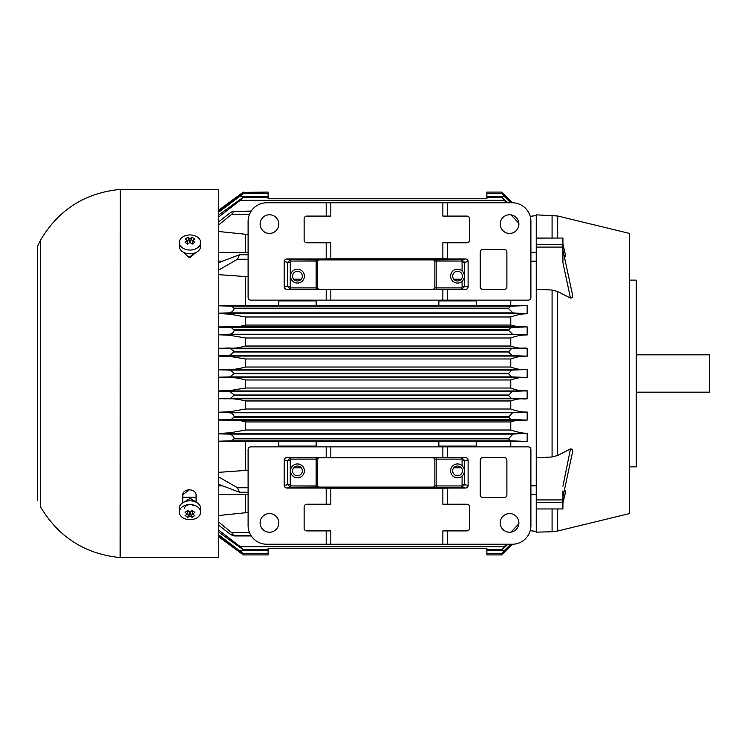 <?xml version="1.0" encoding="UTF-8"?>
<svg xmlns="http://www.w3.org/2000/svg" width="747" height="747" viewBox="0 0 747 747"><rect width="100%" height="100%" fill="white"/><g stroke="black" fill="none" stroke-linecap="round" stroke-linejoin="round"><path stroke-width="1.12" d="M187.31 514.216L185.107 515.458L187.749 517.326L189.953 516.084L192.156 517.326L194.799 515.458L192.595 514.216L194.799 512.339L192.156 510.472L189.953 512.349L187.749 510.472L185.107 512.339L187.31 514.216L187.31 510.789M197.497 506.793A10.673 7.545 180 0 0 185.872 505.149A10.673 7.545 180 0 0 179.28 512.125A10.673 7.545 180 0 0 189.953 519.669A10.673 7.545 180 0 0 200.626 512.125A10.673 7.545 180 0 0 197.497 506.793M192.595 514.216L192.595 510.789M189.691 512.143L187.749 517.326M189.953 512.349L189.953 516.084M192.156 517.326L190.214 512.143M200.626 512.125L200.626 508.352A10.673 7.545 180 0 0 197.497 503.02A10.673 7.545 180 0 0 185.872 501.377A10.673 7.545 180 0 0 179.28 508.352L179.28 512.125M184.612 508.352A5.332 3.772 -0 0 1 187.908 504.869A5.332 3.772 -0 0 1 193.725 505.682M287.025 289.416L465.316 289.416L461.627 289.229L464.606 286.587L462.085 286.587L461.627 289.229L290.704 289.229L290.256 286.587L287.735 286.587L290.704 289.229L287.025 289.416A2.82 2.671 177.1 0 1 284.215 286.764L287.735 286.587L287.735 262.3L290.256 262.3L290.686 259.723L287.735 262.3L284.215 261.581L284.215 286.764M330.818 202.754L266.782 202.754A18.675 18.675 0 0 0 248.107 221.429L248.107 297.465A2.671 2.671 0 0 0 250.777 300.135L528.232 300.135A2.671 2.671 0 0 0 530.902 297.465L530.902 221.429A18.675 18.675 0 0 0 512.227 202.754L330.818 202.754L330.818 216.098L306.802 216.098A2.671 2.671 0 0 0 304.132 218.768L304.132 240.104A2.671 2.671 0 0 0 306.802 242.775L326.196 242.775L326.196 258.966L286.979 258.966L290.686 259.723L318.81 259.9L317.475 261.235L317.475 287.847L318.81 289.182M317.475 287.847L316.14 287.894L316.14 289.229M433.531 289.182L434.857 287.847L434.857 261.235L433.531 259.9L461.655 259.723L462.085 262.3L464.606 262.3L461.655 259.723L465.362 258.966L447.481 258.966L447.481 242.775L466.875 242.775A2.671 2.671 0 0 0 469.546 240.104L469.546 218.768A2.671 2.671 0 0 0 466.875 216.098L442.868 216.098L442.868 202.754M318.81 259.9L433.531 259.9M434.857 261.235L436.192 261.048L436.192 259.723M436.192 289.229L436.192 287.894L434.857 287.847M448.2 258.779L325.477 258.779M316.14 259.723L316.14 261.048L317.475 261.235M462.085 281.367C465.25 277.865 465.25 274.373 462.085 270.881A6.938 6.938 0 0 0 451.039 278.547A6.938 6.938 0 0 0 462.085 281.367L462.085 286.587M297.465 269.191A6.938 6.938 0 0 0 291.461 279.593A6.938 6.938 0 0 0 303.469 279.593A6.938 6.938 0 0 0 297.465 269.191M465.362 258.966A2.829 2.671 168.5 0 1 468.117 261.581L464.606 262.3L464.606 286.587L468.117 286.764A2.82 2.671 -177.1 0 1 465.316 289.416M447.481 289.416L447.481 300.135M326.196 300.135L326.196 289.416M468.117 286.764L468.117 261.581M442.868 259.153L442.868 242.775L447.481 242.775M326.196 242.775L330.818 242.775L330.818 259.153M326.196 216.098L326.196 202.754M447.481 202.754L447.481 216.098M500.219 224.1A9.338 9.338 0 0 1 514.225 216.014A9.338 9.338 0 0 1 514.225 232.186A9.338 9.338 0 0 1 500.219 224.1M480.218 252.112A2.671 2.671 0 0 1 482.879 249.442L504.225 249.442A2.671 2.671 0 0 1 506.896 252.112L506.896 286.792A2.671 2.671 0 0 1 504.225 289.462L482.879 289.462A2.671 2.671 0 0 1 480.218 286.792L480.218 252.112M284.215 261.581A2.829 2.671 11.5 0 1 286.979 258.966M260.115 224.1A9.338 9.338 0 0 1 274.121 216.014A9.338 9.338 0 0 1 274.121 232.186A9.338 9.338 0 0 1 260.115 224.1M187.31 240.403L185.107 242.28L187.749 244.148L189.953 242.271L192.156 244.148L194.799 242.28L192.595 240.403L194.799 239.161L193.501 238.153L192.156 237.294L189.953 238.536L187.749 237.294L185.107 239.161L187.31 240.403L187.31 243.83M197.497 237.163A10.673 7.545 0 0 0 185.872 235.52A10.673 7.545 0 0 0 179.28 242.495A10.673 7.545 0 0 0 189.953 250.04A10.673 7.545 0 0 0 200.626 242.495A10.673 7.545 0 0 0 197.497 237.163M192.595 240.403L192.595 243.83M189.953 242.271L189.953 238.536M190.214 242.476L192.156 237.294M179.28 242.495L179.28 246.267A10.673 7.545 0 0 0 189.953 253.812A10.673 7.545 0 0 0 200.626 246.267L200.626 242.495M187.749 237.294L189.691 242.476M562.921 249.956L572.361 294.15C573.192 296.634 572.566 297.941 570.484 298.09L562.921 262.636L562.921 238.041L536.243 238.134L536.243 457.79L552.08 456.977L557.673 455.474L570.484 448.91C572.557 449.031 573.182 450.338 572.361 452.85L562.921 497.044M570.484 448.91L562.921 486.213M564.527 489.528L565.703 490.919L565.526 492.04M565.526 254.96L565.703 256.081L564.527 257.472M570.484 298.09L557.673 291.526L552.08 290.023L536.243 289.21M552.08 508.959L552.08 531.752L557.673 531.005L629.618 513.544L629.618 233.456L557.673 215.995L536.243 214.837L536.243 238.134L536.243 215.594L530.193 216.341M562.921 502.404L536.243 502.404L536.243 508.959L562.921 508.959L562.921 490.947M536.243 502.404L536.243 457.79M530.193 530.659L536.243 531.406L536.243 508.959L536.243 532.163L552.08 531.752M629.618 280.125L636.285 280.125L636.285 466.875L629.618 466.875M562.921 502.619L562.921 500.985M562.921 503.31L565.554 491.918M120.314 557.579L120.314 189.421L218.768 189.421L218.768 557.579L120.136 557.579C84.887 554.013 58.285 536.972 40.31 506.438L40.31 240.562L37.35 246.781L37.35 500.219M195.854 252.551L188.944 257.426L182.744 251.832M182.744 502.787L182.744 494.775C183.211 487.912 196.125 488.389 196.088 495.149L196.088 502.18M189.663 489.556L182.744 494.775M190.121 257.407L195.835 252.561M184.565 501.835L190.214 498.268L195.91 502.087M196.088 497.175L182.744 497.175M185.816 501.396L190.214 498.314L194.622 501.442M636.285 354.825L709.65 354.825L709.65 392.175L636.285 392.175M468.117 485.419L464.606 484.7L461.655 487.277L462.085 484.7L464.606 484.7L464.606 460.413L462.085 460.413L461.627 457.771L464.606 460.413L468.117 460.236L468.117 485.419A2.829 2.671 11.5 0 1 465.362 488.034L447.481 488.034L447.481 504.225L466.875 504.225A2.671 2.671 0 0 1 469.546 506.896L469.546 528.232A2.671 2.671 0 0 1 466.875 530.902L442.868 530.902L442.868 544.246L266.782 544.246A18.675 18.675 0 0 1 248.107 525.571L248.107 449.535A2.671 2.671 0 0 1 250.777 446.865L447.481 446.865L447.481 457.584L465.316 457.584A2.82 2.671 -2.9 0 1 468.117 460.236M462.085 465.633C465.25 469.135 465.25 472.627 462.085 476.119A6.938 6.938 0 0 1 451.039 468.453A6.938 6.938 0 0 1 462.085 465.633L462.085 460.413M284.215 460.236L287.735 460.413L290.704 457.771L290.256 460.413L287.735 460.413L287.735 484.7L290.256 484.7L290.686 487.277L287.735 484.7L284.215 485.419L284.215 460.236A2.82 2.671 2.9 0 1 287.025 457.584L447.481 457.584M500.219 522.9A9.338 9.338 0 0 1 514.225 514.814A9.338 9.338 0 0 1 514.225 530.986A9.338 9.338 0 0 1 500.219 522.9M260.115 522.9A9.338 9.338 0 0 1 274.121 514.814A9.338 9.338 0 0 1 274.121 530.986A9.338 9.338 0 0 1 260.115 522.9M482.879 497.558A2.671 2.671 0 0 1 480.218 494.887L480.218 460.208A2.671 2.671 0 0 1 482.879 457.537L504.225 457.537A2.671 2.671 0 0 1 506.896 460.208L506.896 494.887A2.671 2.671 0 0 1 504.225 497.558L482.879 497.558M465.316 457.584L433.531 457.818L434.857 459.153L434.857 485.765L436.192 485.952L436.192 487.277L461.655 487.277L465.362 488.034M461.627 459.106L434.857 459.153M434.857 485.765L433.531 487.1L436.192 487.277M330.818 544.246L330.818 530.902L306.802 530.902A2.671 2.671 0 0 1 304.132 528.232L304.132 506.896A2.671 2.671 0 0 1 306.802 504.225L326.196 504.225L326.196 488.034L286.979 488.034L290.686 487.277L318.81 487.1L317.475 485.765L317.475 459.153L318.81 457.818L287.025 457.584M316.14 487.277L316.14 485.952L317.475 485.765M433.531 457.818L318.81 457.818M447.481 446.865L528.232 446.865A2.671 2.671 0 0 1 530.902 449.535L530.902 525.571A18.675 18.675 0 0 1 512.227 544.246L442.868 544.246M447.481 530.902L447.481 544.246M448.2 488.221L325.477 488.221M326.196 504.225L330.818 504.225L330.818 487.847M286.979 488.034A2.829 2.671 168.5 0 1 284.215 485.419M318.81 487.1L433.531 487.1M442.868 487.847L442.868 504.225L447.481 504.225M326.196 457.584L326.196 446.865M326.196 544.246L326.196 530.902M317.475 459.153L316.14 459.106L316.14 457.771M297.465 477.809A6.938 6.938 0 0 1 291.461 467.407A6.938 6.938 0 0 1 303.469 467.407A6.938 6.938 0 0 1 297.465 477.809M301.218 279.229L293.711 279.229M218.768 262.627L239.516 254.736L237.518 259.237L248.107 259.237M510.444 306.177L527.167 305.551L527.167 313.833L512.928 312.89L508.492 308.502L510.444 306.177L231.719 306.177L234.278 308.502C233.12 311.396 231.187 312.853 228.479 312.89L218.768 313.152M527.167 313.833C522.424 313.675 516.952 314.73 510.761 316.98L510.761 325.048C517.223 326.812 521.938 327.429 524.926 326.878L527.167 326.887L527.167 334.992C522.358 334.759 516.887 335.748 510.761 337.98L510.761 346.038C521.098 349.493 521.565 347.495 527.167 348.223L527.167 356.207C522.05 355.908 516.579 356.833 510.761 358.98L510.761 367.029C521.182 370.727 521.527 368.691 527.167 369.532L527.167 377.468C522.06 377.086 516.588 377.917 510.761 379.971L510.761 388.02C519.884 391.68 521.145 389.878 527.167 390.793L527.167 398.777C521.882 399.496 521.257 397.488 510.761 400.962L510.761 409.02C517.531 411.345 523.003 412.335 527.167 412.008L527.167 420.113L524.926 420.122C520.622 420.72 519.623 418.983 510.761 421.952L510.761 430.02C518.315 432.448 523.787 433.493 527.167 433.167L527.167 441.449L510.761 441.533L510.761 446.865M527.167 398.777L511.256 398.226L508.492 395.434L512.087 391.419L527.167 390.793M218.768 390.933L230.02 390.569L245.52 388.02L510.761 388.02M218.768 391.139L229.572 391.419L234.278 395.014L230.655 398.226L218.768 398.543M234.25 211.42L231.719 214.277L218.768 224.847M218.768 221.719L228.479 214.156C231.486 211.812 233.409 210.906 234.25 211.438L251.011 211.438M251.253 211.065L234.25 211.438M248.107 276.754L218.768 274.653M218.768 305.579L278.79 305.467M245.52 276.754L245.52 305.467M510.808 202.754L504.318 196.424C500.714 192.633 500.976 192.633 505.112 196.424L511.676 202.754M512.619 202.764L504.72 195.154C500.798 191.353 500.798 191.353 504.72 195.154L503.758 195.154M510.761 316.98L245.52 316.98L229.908 314.17L218.768 313.535M510.761 300.135L510.761 305.467L527.167 305.551M218.768 305.803L231.719 306.177M476.212 305.467L510.761 305.467M438.863 300.135L438.863 305.925L476.212 305.925L476.212 300.135M316.14 305.467L438.863 305.467M278.79 300.135L278.79 305.925L316.14 305.925L316.14 300.135M237.518 259.237L218.768 270.003M452.673 276.119A4.865 4.865 0 0 1 459.975 271.908A4.865 4.865 0 0 1 459.975 280.34A4.865 4.865 0 0 1 452.673 276.119M292.6 276.119A4.865 4.865 0 0 1 299.902 271.908A4.865 4.865 0 0 1 299.902 280.34A4.865 4.865 0 0 1 292.6 276.119M248.107 234.521L218.768 231.505M245.52 234.521L245.52 252.383M518.857 223.25L511.004 214.875M506.363 202.754L501.657 197.264L507.988 202.754M218.768 214.884L243.223 197.264L240.273 200.299L218.768 216.882M512.657 202.764L501.564 192.082L486.885 192.082L486.885 198.758L268.117 198.758L268.117 192.082L242.934 192.39M218.768 211.112L238.704 196.424C244.026 192.698 244.362 192.698 239.74 196.424L218.768 212.092M486.885 196.424L504.318 196.424C500.714 192.633 500.976 192.633 505.112 196.424M268.117 193.37L243.317 193.37L239.74 196.424L268.117 196.424M240.478 195.154L239.217 195.154C244.241 191.428 244.241 191.428 239.217 195.154L218.768 210.196M511.676 544.246L505.224 550.464C500.985 554.367 500.677 554.405 504.318 550.576L510.808 544.246M503.758 551.846L504.72 551.846C500.798 555.647 500.798 555.647 504.72 551.846L512.619 544.236M218.768 536.841L243.345 554.918L268.117 554.918L268.117 548.242L486.885 548.242L486.885 554.918L501.564 554.918L502.068 554.414M504.701 551.865L503.067 553.452M505.224 550.464C500.985 554.367 500.677 554.405 504.318 550.576L486.885 550.576M218.768 534.908L243.317 553.63L268.117 553.63M507.988 544.246L501.657 549.736L506.363 544.246M218.768 530.118L240.273 546.701L243.214 549.736L218.768 532.116M234.278 535.562C233.466 536.094 231.533 535.188 228.479 532.844L218.768 525.281M511.004 532.125L518.857 523.75M218.768 515.495L248.107 512.479M218.768 522.153L231.719 532.723L233.96 535.935L251.253 535.935M245.52 494.617L245.52 512.479M218.768 476.997L237.518 487.763L239.507 492.254L218.768 484.373M476.212 446.865L476.212 441.075L438.863 441.075L438.863 446.865M510.761 441.533L476.212 441.533M278.79 441.533L218.768 441.421M316.14 446.865L316.14 441.075L278.79 441.075L278.79 446.865M438.863 441.533L316.14 441.533M527.167 441.449L510.444 440.823L508.492 438.825L512.928 434.11L527.167 433.167M218.768 433.848L228.479 434.11C231.262 434.156 233.195 435.622 234.278 438.498L231.719 440.823L218.768 441.197M218.768 472.347L248.107 470.246M245.52 441.533L245.52 470.246M237.518 487.763L248.107 487.763M452.673 470.881A4.865 4.865 0 0 1 459.975 466.66A4.865 4.865 0 0 1 459.975 475.092A4.865 4.865 0 0 1 452.673 470.881M292.6 470.881A4.865 4.865 0 0 1 299.902 466.66A4.865 4.865 0 0 1 299.902 475.092A4.865 4.865 0 0 1 292.6 470.881M301.218 467.771L293.711 467.771M461.291 467.771L453.784 467.771M218.768 433.465L229.927 432.83L245.52 430.02L510.761 430.02M510.761 421.952L245.52 421.952C235.454 419.03 234.082 420.748 227.835 420.122L218.768 420.085M245.52 421.952L245.52 430.02M527.167 420.113L510.855 419.534L508.492 417.134L512.507 412.764L527.167 412.008M218.768 412.493L229.03 412.764C231.589 412.727 233.335 414.062 234.278 416.751L231.187 419.534L218.768 419.87M218.768 412.223L229.955 411.718L245.52 409.02L510.761 409.02M510.761 400.962L245.52 400.962C237.63 398.991 230.534 398.254 224.231 398.767L218.768 398.749M245.52 400.962L245.52 409.02M510.761 379.971L245.52 379.971C232.252 376.18 227.518 378.103 220.617 377.412L218.768 377.412M245.52 379.971L245.52 388.02M527.167 377.468L511.667 376.908L508.492 373.715L511.667 370.092L527.167 369.532M218.768 369.802L230.123 370.092L234.278 373.285L230.123 376.908L218.768 377.198M218.768 369.588L220.617 369.588C229.124 368.71 230.179 371.082 245.52 367.029L510.761 367.029M510.761 358.98L245.52 358.98L229.973 356.431L218.768 356.067M245.52 358.98L245.52 367.029M527.167 356.207L512.087 355.581L508.492 351.986L511.256 348.774L527.167 348.223M218.768 348.251L224.231 348.233C231.887 347.448 231.934 349.605 245.52 346.038L510.761 346.038M510.761 337.98L245.52 337.98L229.572 335.254L218.768 334.777M245.52 337.98L245.52 346.038M527.167 334.992L512.507 334.236L508.492 330.249L510.855 327.466L527.167 326.887M218.768 326.915L227.835 326.878C234.072 326.215 234.026 328.082 245.52 325.048L510.761 325.048M218.768 327.13L231.187 327.466L234.278 330.249C233.335 332.938 231.589 334.264 229.03 334.236L218.768 334.507M245.52 316.98L245.52 325.048M218.768 348.457L230.655 348.774L234.278 351.566L229.572 355.581L218.768 355.861M234.278 535.58L251.02 535.58M268.117 550.576L239.74 550.576C244.372 554.321 243.98 554.283 238.554 550.464L218.768 535.888M218.768 536.804L239.217 551.846C244.241 555.572 244.241 555.572 239.217 551.846L240.478 551.846M461.291 279.229L453.784 279.229M218.768 252.383L248.107 252.383M530.902 252.383L536.243 252.383M461.627 287.894L436.192 287.894L436.192 261.048L461.655 261.048M290.686 261.048L316.14 261.048L316.14 287.894L290.704 287.894M462.085 262.3L462.085 270.881M330.818 289.369L330.818 300.135M442.868 300.135L442.868 289.369M290.256 286.587L290.256 262.3M557.673 455.474L557.673 291.526M557.673 531.005L557.673 508.959M557.673 238.041L557.673 215.995M552.08 456.977L552.08 290.023M562.921 244.036L565.703 256.081M562.921 247.08L536.243 247.08M562.921 244.596L536.243 244.596M552.08 238.041L552.08 215.248M562.921 499.92L536.243 499.92M562.921 502.964L565.703 490.919M120.314 189.421L120.136 557.579M462.085 484.7L462.085 476.119M436.192 457.771L436.192 485.952L461.655 485.952M290.256 460.413L290.256 484.7M442.868 446.865L442.868 457.631M330.818 457.631L330.818 446.865M290.686 485.952L316.14 485.952L316.14 459.106L290.704 459.106M526.336 390.942L218.768 390.942M508.492 395.434L234.278 395.434M511.256 398.226L230.655 398.226M525.58 313.338L218.768 313.338M316.14 300.938L278.79 300.938M476.212 300.938L438.863 300.938M231.719 214.277L249.535 214.277M240.273 200.299L503.917 200.299M240.273 546.701L503.917 546.701M231.719 532.723L249.535 532.723M510.444 440.823L231.719 440.823M476.212 446.062L438.863 446.062M316.14 446.062L278.79 446.062M525.58 433.662L218.768 433.662M524.926 420.122L227.835 420.122M510.855 419.534L231.187 419.534M525.953 412.297L218.768 412.297M527.083 398.767L224.231 398.767M526.71 377.412L220.617 377.412M511.667 376.908L230.123 376.908M526.71 369.588L220.617 369.588M526.336 356.058L218.768 356.058M527.083 348.233L224.231 348.233M525.953 334.703L218.768 334.703M510.855 327.466L231.187 327.466M524.926 326.878L227.835 326.878M512.928 312.89L228.479 312.89M508.492 308.502L234.278 308.502M508.492 308.175L234.278 308.175M512.507 334.236L229.03 334.236M508.492 330.249L234.278 330.249M508.492 329.866L234.278 329.866M511.256 348.774L230.655 348.774M512.087 355.581L229.572 355.581M508.492 351.986L234.278 351.986M508.492 351.566L234.278 351.566M511.667 370.092L230.123 370.092M508.492 373.715L234.278 373.715M508.492 373.285L234.278 373.285M512.087 391.419L229.572 391.419M508.492 395.014L234.278 395.014M512.507 412.764L229.03 412.764M508.492 417.134L234.278 417.134M508.492 416.751L234.278 416.751M512.928 434.11L228.479 434.11M508.492 438.825L234.278 438.825M508.492 438.498L234.278 438.498M562.921 238.041L536.243 238.041M536.243 508.959L562.921 508.959M562.921 503.319L565.535 491.993M120.136 189.421C84.831 192.903 58.229 209.944 40.31 240.562M218.768 494.617L248.107 494.617M530.902 494.617L536.243 494.617M218.768 485.821L222.419 485.821M530.902 485.821L536.243 485.821M248.107 254.746L239.628 254.746M486.885 193.37L501.582 193.37M243.223 197.264L268.117 197.264M486.885 197.264L501.657 197.264M218.768 210.159L243.345 192.082M512.657 544.236L501.564 554.918M486.885 553.63L501.582 553.63M248.107 492.254L239.507 492.254M243.214 549.736L268.117 549.736M486.885 549.736L501.657 549.736M218.768 261.179L222.419 261.179M530.902 261.179L536.243 261.179"/></g></svg>
